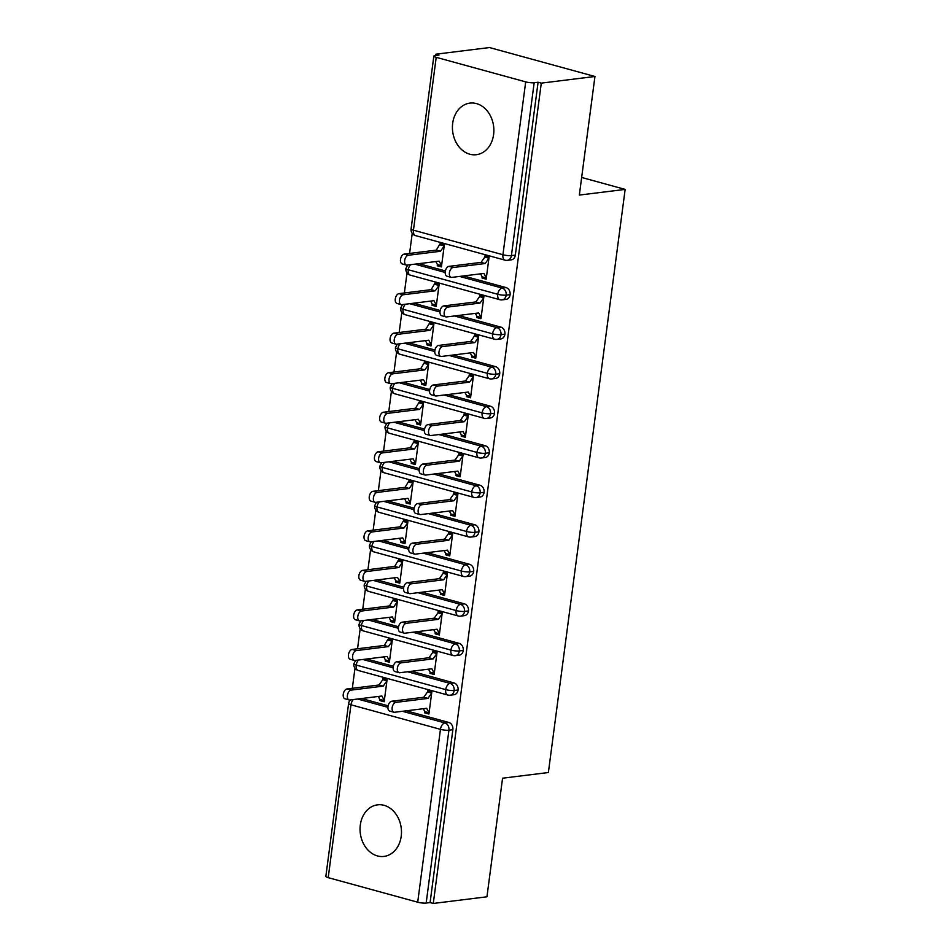 <?xml version="1.0" encoding="UTF-8"?>
<svg xmlns="http://www.w3.org/2000/svg" width="951" height="951" viewBox="0 0 951 951"><rect width="100%" height="100%" fill="white"/><g stroke="black" fill="none" stroke-linecap="round" stroke-linejoin="round"><path stroke-width="1.43" d="M493.605 134.519A25.986 20.637 82.9 0 1 476.344 154.704A25.986 20.637 82.9 0 1 452.688 123.297A25.986 20.637 82.9 0 1 469.949 103.112A25.986 20.637 82.9 0 1 493.605 134.519M401.215 836.238A25.986 20.637 82.9 0 1 383.966 856.423A25.986 20.637 82.9 0 1 360.31 825.016A25.986 20.637 82.9 0 1 377.571 804.831A25.986 20.637 82.9 0 1 401.215 836.238M435.82 54.207L439.005 55.075L435.094 55.562A6.086 1.153 7.5 0 0 433.846 56.085A6.086 1.153 7.5 0 0 436.212 57.333L525.701 81.881A6.086 1.153 7.5 0 0 534.165 82.737L538.088 82.25L541.285 83.129L594.946 76.484L489.48 47.55L435.82 54.207L435.641 55.491M412.223 233.364L409.584 253.441M407.028 272.889L404.377 292.967M401.821 312.427L399.17 332.505M396.615 351.965L393.976 372.043M391.408 391.491L388.769 411.569M386.201 431.029L383.562 451.107M380.994 470.555L378.355 490.633M375.8 510.093L373.149 530.171M370.593 549.63L367.942 569.708M365.386 589.156L362.747 609.234M360.179 628.694L357.54 648.772M354.973 668.232L352.334 688.31M594.946 76.484L579.337 195.074L625.152 189.404L581.655 177.468M625.152 189.404L548.382 772.521L502.568 778.203L486.948 896.793L433.287 903.45L430.09 902.57L452.854 729.714L448.931 730.202L426.167 903.058L430.09 902.57M426.167 903.058A6.086 1.153 -172.5 0 1 417.703 902.202L328.214 877.654A6.086 1.153 -172.5 0 1 325.848 876.406L348.601 703.538A6.086 1.153 -172.5 0 0 350.967 704.798L328.214 877.654M541.285 83.129L433.287 903.45M393.869 712.216L389.72 711.075A5.076 2.936 -74.7 0 1 388.091 705.987A5.076 2.936 -74.7 0 1 391.705 701.244L395.866 702.385A5.076 2.936 105.3 0 0 392.252 707.128A5.076 2.936 105.3 0 0 393.869 712.216A5.076 2.936 105.3 0 0 394.558 712.263L426.666 708.293L429.079 712.846L424.919 711.705L424.764 712.893L427.843 712.513M424.764 712.893L428.913 714.035L431.837 691.9L427.677 690.759L427.522 691.948L430.613 691.555M385.856 679.287L382.777 679.668L382.932 678.479L387.093 679.62L384.168 701.767L380.02 700.625L383.098 700.245M378.581 696.429L380.02 700.625M361.582 698.533L388.127 705.82M406.327 710.813L448.836 722.463A6.086 4.838 82.9 0 1 452.854 729.714M538.088 82.25L515.335 255.118A6.086 4.838 82.9 0 1 511.281 259.849L507.37 260.336A6.086 4.838 -97.1 0 0 511.412 255.605L515.335 255.118M418.832 263.665L445.377 270.952M463.577 275.945L506.087 287.606A6.086 4.838 82.9 0 1 510.128 294.644A6.086 4.838 82.9 0 1 506.087 299.375L502.164 299.862A6.086 4.838 -97.1 0 0 506.205 295.131L510.128 294.644M451.119 277.347L446.97 276.218A5.076 2.936 -74.7 0 1 445.341 271.118A5.076 2.936 -74.7 0 1 448.955 266.375L453.116 267.516A5.076 2.936 105.3 0 0 449.502 272.259A5.076 2.936 105.3 0 0 451.119 277.347A5.076 2.936 105.3 0 0 451.82 277.395L483.916 273.424L486.33 277.977L482.169 276.848L482.014 278.025L486.175 279.166L489.087 257.032L484.927 255.89L484.772 257.079L487.863 256.699M437.27 265.757L441.419 266.898L444.343 244.752L440.182 243.611L436.319 250.125L404.211 254.107L408.371 255.248A5.076 2.936 105.3 0 0 404.757 259.98A5.076 2.936 105.3 0 0 406.374 265.079A5.076 2.936 105.3 0 0 407.064 265.127L439.172 261.145L441.585 265.709L437.424 264.568L437.27 265.757L440.361 265.377M413.626 303.203L440.17 310.478M458.37 315.47L500.88 327.132A6.086 4.838 82.9 0 1 504.922 334.181A6.086 4.838 82.9 0 1 500.88 338.913L496.957 339.4A6.086 4.838 -97.1 0 0 500.999 334.669L504.922 334.181M445.912 316.885L441.763 315.744A5.076 2.936 -74.7 0 1 440.135 310.656A5.076 2.936 -74.7 0 1 443.76 305.913L447.909 307.054A5.076 2.936 105.3 0 0 444.295 311.785A5.076 2.936 105.3 0 0 445.912 316.885A5.076 2.936 105.3 0 0 446.613 316.933L478.71 312.95L481.123 317.515L476.962 316.374L476.808 317.563L480.968 318.704L483.881 296.557L479.72 295.428L479.566 296.605L482.656 296.225M432.063 305.283L436.224 306.424L439.136 284.29L434.976 283.148L431.112 289.663L399.016 293.633L403.165 294.774A5.076 2.936 105.3 0 0 399.551 299.517A5.076 2.936 105.3 0 0 401.167 304.617A5.076 2.936 105.3 0 0 401.869 304.665L433.965 300.682L436.378 305.247L432.218 304.106L432.063 305.283L435.154 304.902M408.419 342.74L434.976 350.016M453.163 355.008L495.685 366.67A6.086 4.838 82.9 0 1 499.715 373.719A6.086 4.838 82.9 0 1 495.673 378.45L491.75 378.926A6.086 4.838 -97.1 0 0 495.792 374.207L499.715 373.719M440.717 356.423L436.557 355.282A5.076 2.936 -74.7 0 1 434.94 350.182A5.076 2.936 -74.7 0 1 438.554 345.439L442.702 346.58A5.076 2.936 105.3 0 0 439.089 351.323A5.076 2.936 105.3 0 0 440.717 356.423A5.076 2.936 105.3 0 0 441.407 356.47L473.503 352.488L475.916 357.053L471.755 355.912L471.601 357.1L475.762 358.23L478.674 336.095L474.525 334.954L474.359 336.143L477.45 335.762M426.856 344.821L431.017 345.962L433.929 323.827L429.769 322.686L425.905 329.189L393.809 333.171L397.958 334.312A5.076 2.936 105.3 0 0 394.344 339.055A5.076 2.936 105.3 0 0 395.973 344.143A5.076 2.936 105.3 0 0 396.662 344.191L428.758 340.208L431.172 344.773L427.011 343.632L426.856 344.821L429.947 344.44M403.224 382.266L429.769 389.553M447.969 394.546L490.478 406.196A6.086 4.838 82.9 0 1 494.508 413.245A6.086 4.838 82.9 0 1 490.466 417.976L486.543 418.464A6.086 4.838 -97.1 0 0 490.597 413.733L494.508 413.245M435.51 395.949L431.35 394.808A5.076 2.936 -74.7 0 1 429.733 389.72A5.076 2.936 -74.7 0 1 433.347 384.977L437.508 386.118A5.076 2.936 105.3 0 0 433.882 390.861A5.076 2.936 105.3 0 0 435.51 395.949A5.076 2.936 105.3 0 0 436.2 395.996L468.296 392.026L470.709 396.579L466.561 395.438L466.406 396.626L470.555 397.768L473.467 375.633L469.319 374.492L469.164 375.681L472.243 375.288M421.65 384.359L425.81 385.5L428.723 363.353L424.574 362.212L420.699 368.726L388.602 372.709L392.751 373.838A5.076 2.936 105.3 0 0 389.137 378.581A5.076 2.936 105.3 0 0 390.766 383.681A5.076 2.936 105.3 0 0 391.455 383.728L423.552 379.746L425.965 384.311L421.816 383.17L421.65 384.359L424.74 383.978M398.017 421.804L424.562 429.079M442.762 434.072L485.272 445.734A6.086 4.838 82.9 0 1 489.313 452.783A6.086 4.838 82.9 0 1 485.26 457.514L481.349 458.002A6.086 4.838 -97.1 0 0 485.39 453.27L489.313 452.783M430.304 435.487L426.143 434.345A5.076 2.936 -74.7 0 1 424.526 429.258A5.076 2.936 -74.7 0 1 428.14 424.515L432.301 425.644A5.076 2.936 105.3 0 0 428.675 430.387A5.076 2.936 105.3 0 0 430.304 435.487A5.076 2.936 105.3 0 0 430.993 435.534L463.089 431.552L465.503 436.117L461.354 434.976L461.199 436.164L465.348 437.305L468.261 415.159L464.112 414.018L463.957 415.207L467.036 414.826M416.455 423.884L420.604 425.026L423.516 402.891L419.367 401.75L415.492 408.252L383.396 412.235L387.556 413.376A5.076 2.936 105.3 0 0 383.931 418.119A5.076 2.936 105.3 0 0 385.559 423.219A5.076 2.936 105.3 0 0 386.249 423.254L418.345 419.284L420.758 423.837L416.609 422.708L416.455 423.884L419.534 423.504M392.811 461.33L419.355 468.617M437.555 473.61L480.065 485.272A6.086 4.838 82.9 0 1 484.107 492.321A6.086 4.838 82.9 0 1 480.053 497.04L476.142 497.528A6.086 4.838 -97.1 0 0 480.184 492.796L484.107 492.321M425.097 475.024L420.948 473.883A5.076 2.936 -74.7 0 1 419.32 468.784A5.076 2.936 -74.7 0 1 422.933 464.04L427.094 465.182A5.076 2.936 105.3 0 0 423.48 469.925A5.076 2.936 105.3 0 0 425.097 475.024A5.076 2.936 105.3 0 0 425.786 475.06L457.895 471.09L460.308 475.655L456.147 474.513L455.993 475.69L460.141 476.831L463.066 454.697L458.905 453.556L458.751 454.744L461.829 454.364M411.248 463.422L415.397 464.563L418.321 442.429L414.16 441.288L410.285 447.79L378.189 451.773L382.35 452.914A5.076 2.936 105.3 0 0 378.736 457.657A5.076 2.936 105.3 0 0 380.352 462.745A5.076 2.936 105.3 0 0 381.042 462.792L413.15 458.81L415.551 463.375L411.403 462.234L411.248 463.422L414.327 463.042M387.604 500.868L414.149 508.155M432.348 513.136L474.858 524.797A6.086 4.838 82.9 0 1 478.9 531.847A6.086 4.838 82.9 0 1 474.858 536.578L470.935 537.065A6.086 4.838 -97.1 0 0 474.977 532.334L478.9 531.847M419.89 514.55L415.742 513.409A5.076 2.936 -74.7 0 1 414.113 508.321A5.076 2.936 -74.7 0 1 417.739 503.578L421.887 504.719A5.076 2.936 105.3 0 0 418.274 509.463A5.076 2.936 105.3 0 0 419.89 514.55A5.076 2.936 105.3 0 0 420.592 514.598L452.688 510.616L455.101 515.18L450.94 514.039L450.786 515.228L454.947 516.369L457.859 494.235L453.698 493.094L453.544 494.27L456.635 493.89M406.041 502.96L410.202 504.089L413.114 481.955L408.954 480.814L405.09 487.328L372.982 491.298L377.143 492.44A5.076 2.936 105.3 0 0 373.529 497.183A5.076 2.936 105.3 0 0 375.146 502.283A5.076 2.936 105.3 0 0 375.847 502.33L407.943 498.348L410.356 502.913L406.196 501.771L406.041 502.96L409.132 502.568M382.397 540.406L408.942 547.681M427.142 552.674L469.651 564.335A6.086 4.838 82.9 0 1 473.693 571.385A6.086 4.838 82.9 0 1 469.651 576.116L465.728 576.603A6.086 4.838 -97.1 0 0 469.77 571.872L473.693 571.385M414.695 554.088L410.535 552.947A5.076 2.936 -74.7 0 1 408.906 547.847A5.076 2.936 -74.7 0 1 412.532 543.104L416.681 544.245A5.076 2.936 105.3 0 0 413.067 548.989A5.076 2.936 105.3 0 0 414.695 554.088A5.076 2.936 105.3 0 0 415.385 554.136L447.481 550.154L449.894 554.718L445.734 553.577L445.579 554.766L449.74 555.907L452.652 533.761L448.492 532.619L448.337 533.808L451.428 533.428M400.835 542.486L404.995 543.627L407.908 521.493L403.747 520.352L399.884 526.854L367.787 530.836L371.936 531.978A5.076 2.936 105.3 0 0 368.322 536.721A5.076 2.936 105.3 0 0 369.939 541.808A5.076 2.936 105.3 0 0 370.64 541.856L402.737 537.886L405.15 542.439L400.989 541.297L400.835 542.486L403.925 542.106M377.19 579.932L403.747 587.219M421.935 592.211L464.457 603.873A6.086 4.838 82.9 0 1 468.486 610.911A6.086 4.838 82.9 0 1 464.445 615.642L460.522 616.129A6.086 4.838 -97.1 0 0 464.563 611.398L468.486 610.911M409.489 593.614L405.328 592.485A5.076 2.936 -74.7 0 1 403.711 587.385A5.076 2.936 -74.7 0 1 407.325 582.642L411.474 583.783A5.076 2.936 105.3 0 0 407.86 588.526A5.076 2.936 105.3 0 0 409.489 593.614A5.076 2.936 105.3 0 0 410.178 593.662L442.274 589.691L444.688 594.244L440.539 593.115L440.372 594.292L444.533 595.433L447.445 573.298L443.297 572.157L443.13 573.346L446.221 572.966M395.628 582.024L399.789 583.165L402.701 561.019L398.552 559.889L394.677 566.392L362.581 570.374L366.729 571.515A5.076 2.936 105.3 0 0 363.116 576.247A5.076 2.936 105.3 0 0 364.744 581.346A5.076 2.936 105.3 0 0 365.434 581.394L397.53 577.412L399.943 581.976L395.782 580.835L395.628 582.024L398.719 581.643M371.996 619.47L398.54 626.745M416.74 631.737L459.25 643.399A6.086 4.838 82.9 0 1 463.28 650.448A6.086 4.838 82.9 0 1 459.238 655.18L455.315 655.667A6.086 4.838 -97.1 0 0 459.369 650.936L463.28 650.448M404.282 633.152L400.121 632.011A5.076 2.936 -74.7 0 1 398.505 626.923A5.076 2.936 -74.7 0 1 402.118 622.18L406.279 623.321A5.076 2.936 105.3 0 0 402.653 628.064A5.076 2.936 105.3 0 0 404.282 633.152A5.076 2.936 105.3 0 0 404.971 633.2L437.068 629.217L439.481 633.782L435.332 632.641L435.178 633.83L439.326 634.971L442.239 612.824L438.09 611.695L437.935 612.872L441.014 612.492M390.433 621.562L394.582 622.691L397.494 600.557L393.345 599.415L389.47 605.93L357.374 609.9L361.535 611.041A5.076 2.936 105.3 0 0 357.909 615.784A5.076 2.936 105.3 0 0 359.537 620.884A5.076 2.936 105.3 0 0 360.227 620.932L392.323 616.949L394.736 621.514L390.588 620.373L390.433 621.562L393.512 621.169M366.789 659.007L393.334 666.282M411.533 671.275L454.043 682.937A6.086 4.838 82.9 0 1 458.085 689.986A6.086 4.838 82.9 0 1 454.031 694.717L450.12 695.193A6.086 4.838 -97.1 0 0 454.162 690.474L458.085 689.986M399.075 672.69L394.927 671.549A5.076 2.936 -74.7 0 1 393.298 666.449A5.076 2.936 -74.7 0 1 396.912 661.706L401.072 662.847A5.076 2.936 105.3 0 0 397.447 667.59A5.076 2.936 105.3 0 0 399.075 672.69A5.076 2.936 105.3 0 0 399.765 672.737L431.861 668.755L434.274 673.32L430.125 672.179L429.971 673.367L434.12 674.497L437.032 652.362L432.883 651.221L432.729 652.41L435.808 652.029M385.226 661.088L389.375 662.229L392.287 640.094L388.139 638.953L384.263 645.456L352.167 649.438L356.328 650.579A5.076 2.936 105.3 0 0 352.702 655.322A5.076 2.936 105.3 0 0 354.331 660.41A5.076 2.936 105.3 0 0 355.02 660.458L387.116 656.475L389.53 661.04L385.381 659.899L385.226 661.088L388.305 660.707M355.662 660.386L353.831 663.81A6.086 1.153 7.5 0 0 356.197 665.058L445.686 689.606A6.086 1.153 7.5 0 0 454.162 690.474A6.086 4.838 -97.1 0 0 450.12 683.424L454.043 682.937M429.971 673.367L433.05 672.975M435.178 633.83L438.256 633.449M440.372 594.292L443.463 593.911M445.579 554.766L448.67 554.385M450.786 515.228L453.877 514.848M455.993 475.69L459.071 475.31M461.199 436.164L464.278 435.784M466.406 396.626L469.485 396.246M471.601 357.1L474.692 356.708M476.808 317.563L479.898 317.182M482.014 278.025L485.105 277.644M360.857 620.848L359.038 624.272A6.086 1.153 7.5 0 0 359.038 624.284A6.086 1.153 7.5 0 0 361.404 625.532L450.893 650.08A6.086 1.153 7.5 0 0 459.369 650.936A6.086 4.838 -97.1 0 0 455.327 643.886L459.25 643.399M366.064 581.311L364.245 584.734A6.086 1.153 7.5 0 0 364.245 584.746A6.086 1.153 7.5 0 0 366.61 585.994L456.1 610.542A6.086 1.153 7.5 0 0 464.563 611.398A6.086 4.838 -97.1 0 0 460.534 604.361L464.457 603.873M371.27 541.785L369.452 545.208A6.086 1.153 7.5 0 0 371.817 546.468L461.306 571.004A6.086 1.153 7.5 0 0 469.77 571.872A6.086 4.838 -97.1 0 0 465.74 564.823L469.651 564.335M376.477 502.247L374.658 505.67A6.086 1.153 7.5 0 0 374.658 505.682A6.086 1.153 7.5 0 0 377.024 506.931L466.513 531.478A6.086 1.153 7.5 0 0 474.977 532.334A6.086 4.838 -97.1 0 0 470.947 525.285L474.858 524.797M381.684 462.709L379.865 466.133A6.086 1.153 7.5 0 0 379.865 466.145A6.086 1.153 7.5 0 0 382.219 467.393L471.708 491.94A6.086 1.153 7.5 0 0 480.184 492.796A6.086 4.838 -97.1 0 0 476.142 485.759L480.065 485.272M386.891 423.183L385.06 426.607A6.086 1.153 7.5 0 0 387.426 427.867L476.915 452.403A6.086 1.153 7.5 0 0 485.39 453.27A6.086 4.838 -97.1 0 0 481.349 446.221L485.272 445.734M392.085 383.645L390.267 387.069A6.086 1.153 7.5 0 0 390.267 387.081A6.086 1.153 7.5 0 0 392.632 388.329L482.121 412.877A6.086 1.153 7.5 0 0 490.597 413.733A6.086 4.838 -97.1 0 0 486.555 406.683L490.478 406.196M397.292 344.119L395.473 347.543A6.086 1.153 7.5 0 0 397.839 348.791L487.328 373.339A6.086 1.153 7.5 0 0 495.792 374.207A6.086 4.838 -97.1 0 0 491.762 367.157L495.685 366.67M402.499 304.582L400.68 308.005A6.086 1.153 7.5 0 0 400.68 308.017A6.086 1.153 7.5 0 0 403.046 309.265L492.535 333.813A6.086 1.153 7.5 0 0 500.999 334.669A6.086 4.838 -97.1 0 0 496.969 327.62L500.88 327.132M407.706 265.044L405.887 268.467A6.086 1.153 7.5 0 0 405.887 268.479A6.086 1.153 7.5 0 0 408.241 269.727L497.742 294.275A6.086 1.153 7.5 0 0 506.205 295.131A6.086 4.838 -97.1 0 0 502.164 288.082L506.087 287.606M391.705 701.244L423.813 697.261L427.522 691.948L431.671 693.077L427.962 698.403L423.813 697.261M424.919 711.705L423.326 708.697M395.866 702.385L427.962 698.403M349.124 699.948L344.975 698.807A5.076 2.936 -74.7 0 1 343.347 693.707A5.076 2.936 -74.7 0 1 346.96 688.976L351.121 690.105A5.076 2.936 105.3 0 0 347.507 694.848A5.076 2.936 105.3 0 0 349.124 699.948A5.076 2.936 105.3 0 0 349.813 699.995L381.922 696.013L384.335 700.578L380.174 699.437M346.96 688.976L379.069 684.993L382.777 679.668L386.926 680.809L383.217 686.135L351.121 690.105M379.069 684.993L383.217 686.135M396.912 661.706L429.008 657.735L432.729 652.41L436.878 653.551L433.169 658.877L429.008 657.735M430.125 672.179L428.532 669.171M401.072 662.847L433.169 658.877M402.118 622.18L434.215 618.198L437.935 612.872L442.084 614.013L438.375 619.339L434.215 618.198M435.332 632.641L433.739 629.633M406.279 623.321L438.375 619.339M407.325 582.642L439.421 578.66L443.13 573.346L447.291 574.487L443.582 579.801L439.421 578.66M440.539 593.115L438.946 590.096M411.474 583.783L443.582 579.801M412.532 543.104L444.628 539.134L448.337 533.808L452.498 534.949L448.777 540.275L444.628 539.134M445.734 553.577L444.153 550.57M416.681 544.245L448.777 540.275M354.331 660.41L350.17 659.269A5.076 2.936 -74.7 0 1 348.553 654.181A5.076 2.936 -74.7 0 1 352.167 649.438M391.063 639.75L387.984 640.142L392.133 641.271L388.424 646.597L356.328 650.579M383.788 656.891L385.381 659.899M384.263 645.456L388.424 646.597M359.537 620.884L355.377 619.743A5.076 2.936 -74.7 0 1 353.76 614.643A5.076 2.936 -74.7 0 1 357.374 609.9M396.27 600.224L393.191 600.604L397.34 601.745L393.631 607.059L361.535 611.041M388.995 617.365L390.588 620.373M389.47 605.93L393.631 607.059M364.744 581.346L360.584 580.205A5.076 2.936 -74.7 0 1 358.967 575.117A5.076 2.936 -74.7 0 1 362.581 570.374M401.477 560.686L398.386 561.066L402.546 562.207L398.838 567.533L366.729 571.515M394.201 577.828L395.782 580.835M394.677 566.392L398.838 567.533M369.939 541.808L365.79 540.679A5.076 2.936 -74.7 0 1 364.162 535.579A5.076 2.936 -74.7 0 1 367.787 530.836M406.683 521.148L403.593 521.54L407.753 522.681L404.032 527.995L371.936 531.978M399.396 538.29L400.989 541.297M399.884 526.854L404.032 527.995M417.739 503.578L449.835 499.596L453.544 494.27L457.704 495.412L453.984 500.737L449.835 499.596M450.94 514.039L449.347 511.032M421.887 504.719L453.984 500.737M375.146 502.283L370.997 501.141A5.076 2.936 -74.7 0 1 369.368 496.042A5.076 2.936 -74.7 0 1 372.982 491.298M411.89 481.622L408.799 482.002L412.96 483.144L409.239 488.469L377.143 492.44M404.603 498.764L406.196 501.771M405.09 487.328L409.239 488.469M422.933 464.04L455.042 460.058L458.751 454.744L462.899 455.886L459.19 461.199L455.042 460.058M456.147 474.513L454.554 471.506M427.094 465.182L459.19 461.199M428.14 424.515L460.236 420.532L463.957 415.207L468.106 416.348L464.397 421.673L460.236 420.532M461.354 434.976L459.761 431.968M432.301 425.644L464.397 421.673M433.347 384.977L465.443 380.994L469.164 375.681L473.313 376.81L469.604 382.136L465.443 380.994M466.561 395.438L464.968 392.43M437.508 386.118L469.604 382.136M380.352 462.745L376.204 461.604A5.076 2.936 -74.7 0 1 374.575 456.516A5.076 2.936 -74.7 0 1 378.189 451.773M417.085 442.084L414.006 442.465L418.155 443.606L414.446 448.931L382.35 452.914M409.81 459.226L411.403 462.234M410.285 447.79L414.446 448.931M385.559 423.219L381.399 422.078A5.076 2.936 -74.7 0 1 379.782 416.978A5.076 2.936 -74.7 0 1 383.396 412.235M422.292 402.558L419.213 402.939L423.361 404.08L419.653 409.394L387.556 413.376M415.016 419.688L416.609 422.708M415.492 408.252L419.653 409.394M390.766 383.681L386.605 382.54A5.076 2.936 -74.7 0 1 384.989 377.44A5.076 2.936 -74.7 0 1 388.602 372.709M427.498 363.02L424.419 363.401L428.568 364.542L424.859 369.868L392.751 373.838M420.223 380.162L421.816 383.17M420.699 368.726L424.859 369.868M438.554 345.439L470.65 341.468L474.359 336.143L478.519 337.284L474.811 342.598L470.65 341.468M471.755 355.912L470.174 352.904M442.702 346.58L474.811 342.598M395.973 344.143L391.812 343.002A5.076 2.936 -74.7 0 1 390.195 337.914A5.076 2.936 -74.7 0 1 393.809 333.171M432.705 323.483L429.614 323.875L433.775 325.004L430.054 330.33L397.958 334.312M425.43 340.624L427.011 343.632M425.905 329.189L430.054 330.33M443.76 305.913L475.857 301.931L479.566 296.605L483.726 297.746L480.005 303.072L475.857 301.931M476.962 316.374L475.369 313.366M447.909 307.054L480.005 303.072M401.167 304.617L397.019 303.476A5.076 2.936 -74.7 0 1 395.39 298.376A5.076 2.936 -74.7 0 1 399.016 293.633M437.912 283.957L434.821 284.337L438.982 285.478L435.261 290.792L403.165 294.774M430.625 301.098L432.218 304.106M431.112 289.663L435.261 290.792M448.955 266.375L481.063 262.393L484.772 257.079L488.933 258.22L485.212 263.534L481.063 262.393M482.169 276.848L480.576 273.829M453.116 267.516L485.212 263.534M406.374 265.079L402.225 263.938A5.076 2.936 -74.7 0 1 400.597 258.85A5.076 2.936 -74.7 0 1 404.211 254.107M443.118 244.419L440.028 244.799L444.188 245.94L440.468 251.266L408.371 255.248M435.831 261.561L437.424 264.568M436.319 250.125L440.468 251.266M417.703 902.202L440.456 729.346L350.967 704.798A6.086 3.519 -74.7 0 1 353.356 699.556M402.404 711.289L444.913 722.95A6.086 4.838 -97.1 0 1 448.931 730.202A6.086 1.153 -172.5 0 1 440.456 729.346A6.086 3.519 -74.7 0 1 444.913 722.95L448.836 722.463M436.212 57.333L413.447 230.19L502.936 254.737L525.701 81.881M534.165 82.737L511.412 255.605A6.086 1.153 7.5 0 1 502.936 254.737A6.086 3.519 -74.7 0 0 505.005 260.158A6.086 6.086 0 0 0 507.37 260.336M433.846 56.085L411.082 228.941A6.086 1.153 7.5 0 0 413.447 230.19A6.086 3.519 -74.7 0 0 415.516 235.61L505.005 260.158M357.659 699.021L387.937 707.33M450.12 695.193A6.086 6.086 0 0 1 447.755 695.026A6.086 3.519 -74.7 0 1 445.686 689.606A6.086 3.519 -74.7 0 1 450.12 683.424L407.61 671.763M447.755 695.026L358.265 670.479A6.086 3.519 -74.7 0 1 356.197 665.058A6.086 3.519 -74.7 0 1 358.563 660.018M362.866 659.483L393.132 667.792M368.073 619.957L398.338 628.254M412.817 632.225L455.327 643.886A6.086 3.519 -74.7 0 0 450.893 650.08A6.086 3.519 -74.7 0 0 452.961 655.489A6.086 6.086 0 0 0 455.315 655.667M373.267 580.419L403.545 588.728M418.012 592.699L460.522 604.349A6.086 3.519 -74.7 0 0 456.1 610.542A6.086 3.519 -74.7 0 0 458.168 615.963A6.086 6.086 0 0 0 460.522 616.129M378.474 540.893L408.752 549.191M423.219 553.161L465.728 564.823A6.086 3.519 -74.7 0 0 461.306 571.004A6.086 3.519 -74.7 0 0 463.363 576.425A6.086 6.086 0 0 0 465.728 576.603M383.681 501.355L413.958 509.653M428.425 513.623L470.935 525.285A6.086 3.519 -74.7 0 0 466.513 531.478A6.086 3.519 -74.7 0 0 468.57 536.899A6.086 6.086 0 0 0 470.935 537.065M388.888 461.817L419.165 470.127M433.632 474.097L476.142 485.759A6.086 3.519 -74.7 0 0 471.708 491.94A6.086 3.519 -74.7 0 0 473.776 497.361A6.086 6.086 0 0 0 476.142 497.528M394.094 422.292L424.36 430.589M438.839 434.559L481.349 446.221A6.086 3.519 -74.7 0 0 476.915 452.403A6.086 3.519 -74.7 0 0 478.983 457.823A6.086 6.086 0 0 0 481.349 458.002M399.301 382.754L429.567 391.063M444.046 395.022L486.555 406.683A6.086 3.519 -74.7 0 0 482.121 412.877A6.086 3.519 -74.7 0 0 484.19 418.297A6.086 6.086 0 0 0 486.543 418.464M404.496 343.216L434.773 351.525M449.241 355.496L491.762 367.157M409.703 303.69L439.98 311.987M454.447 315.958L496.957 327.62A6.086 3.519 -74.7 0 0 492.535 333.813A6.086 3.519 -74.7 0 0 494.591 339.222A6.086 6.086 0 0 0 496.957 339.4M414.909 264.152L445.187 272.462M459.654 276.432L502.164 288.082A6.086 3.519 -74.7 0 0 497.742 294.275A6.086 3.519 -74.7 0 0 499.798 299.696A6.086 6.086 0 0 0 502.164 299.862M452.961 655.489L363.472 630.953A6.086 3.519 -74.7 0 1 361.404 625.532A6.086 3.519 -74.7 0 1 363.757 620.492M458.168 615.963L368.679 591.415A6.086 3.519 -74.7 0 1 366.61 585.994A6.086 3.519 -74.7 0 1 368.964 580.954M463.363 576.425L373.874 551.877A6.086 3.519 -74.7 0 1 371.817 546.468A6.086 3.519 -74.7 0 1 374.171 541.416M468.57 536.899L379.08 512.351A6.086 3.519 -74.7 0 1 377.024 506.931A6.086 3.519 -74.7 0 1 379.378 501.89M473.776 497.361L384.287 472.813A6.086 3.519 -74.7 0 1 382.219 467.393A6.086 3.519 -74.7 0 1 384.584 462.352M478.983 457.823L389.494 433.276A6.086 3.519 -74.7 0 1 387.426 427.867A6.086 3.519 -74.7 0 1 389.779 422.826M484.19 418.297L394.701 393.75A6.086 3.519 -74.7 0 1 392.632 388.329A6.086 3.519 -74.7 0 1 394.986 383.289M491.75 378.926A6.086 6.086 0 0 1 489.396 378.76A6.086 3.519 -74.7 0 1 487.328 373.339A6.086 3.519 -74.7 0 1 491.75 367.157M489.396 378.76L399.895 354.212A6.086 3.519 -74.7 0 1 397.839 348.791A6.086 3.519 -74.7 0 1 400.193 343.751M494.591 339.222L405.102 314.686A6.086 3.519 -74.7 0 1 403.046 309.265A6.086 3.519 -74.7 0 1 405.399 304.225M499.798 299.696L410.309 275.148A6.086 3.519 -74.7 0 1 408.241 269.727A6.086 3.519 -74.7 0 1 410.606 264.687M353.831 663.81A6.086 6.086 0 0 0 358.265 670.479M350.455 699.912A6.086 6.086 0 0 0 348.601 703.538M359.038 624.284A6.086 6.086 0 0 0 363.472 630.953M364.245 584.746A6.086 6.086 0 0 0 368.679 591.415M369.452 545.208A6.086 6.086 0 0 0 373.874 551.877M374.658 505.682A6.086 6.086 0 0 0 379.08 512.351M379.865 466.145A6.086 6.086 0 0 0 384.287 472.813M385.06 426.607A6.086 6.086 0 0 0 389.494 433.276M390.267 387.081A6.086 6.086 0 0 0 394.701 393.75M395.473 347.543A6.086 6.086 0 0 0 399.895 354.212M400.68 308.017A6.086 6.086 0 0 0 405.102 314.686M405.887 268.479A6.086 6.086 0 0 0 410.309 275.148M411.082 228.941A6.086 6.086 0 0 0 415.516 235.61"/></g></svg>
